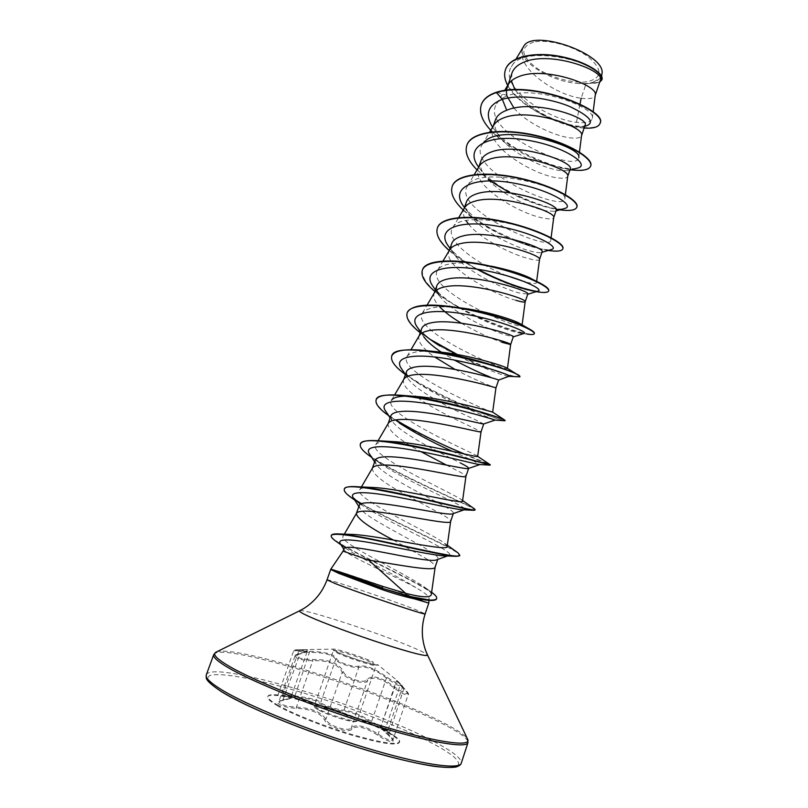 <?xml version="1.0" encoding="UTF-8"?>
<svg xmlns="http://www.w3.org/2000/svg" width="808" height="808" viewBox="0 0 808 808"><rect width="100%" height="100%" fill="white"/><g stroke="black" fill="none" stroke-linecap="round" stroke-linejoin="round"><path stroke-width="0.61" stroke-dasharray="4.04 3.03" d="M404.02 688.204L388.567 735.421C376.154 723.897 382.487 728.523 380.881 726.624L388.628 734.502C391.617 737.159 393.031 739.007 392.85 740.047C391.143 741.33 386.335 739.401 378.437 734.25C365.347 725.907 356.308 723.736 351.329 727.715C349.268 731.907 332.007 727.22 327.149 721.281L325.887 719.282C321.483 712.161 311.676 708.101 296.455 707.091C289.638 706.849 284.315 705.727 280.487 703.738L278.861 701.576L283.446 699.637C288.012 699.021 290.516 698.253 290.941 697.334C291.062 696.365 288.395 695.567 282.951 694.93L294.546 695.89C309.1 697.658 317.817 699.849 320.685 702.475C321.15 704.394 340.087 710.687 343.986 710.222L347.056 710.575C354.197 712.292 362.388 715.928 371.619 721.494L387.759 730.654L380.881 726.614L396.435 680.801L402.495 687.093C400.414 686.931 395.051 683.932 386.416 678.094C377.831 671.216 369.741 667.469 362.125 666.863L358.792 667.337C354.672 668.802 335.724 662.429 335.663 659.55C333.522 654.945 324.937 652.551 309.908 652.359L293.708 650.723L298.667 650.602C304.364 650.258 307.232 650.44 307.262 651.147C306.828 651.985 304.262 652.965 299.586 654.086L295.021 656.025L296.688 658.015C300.616 659.783 305.979 660.681 312.787 660.712C328.381 660.227 338.188 664.095 342.208 672.296L343.451 674.316C348.197 680.306 365.438 685.033 367.448 680.78C372.761 675.74 381.649 678.154 394.122 688.022C401.808 693.486 406.485 695.698 408.151 694.668C408.282 693.708 406.889 691.86 403.96 689.133L396.304 679.851L400.293 683.709L400.334 684.77L385.386 728.917L385.547 730.119C389.012 732.29 388.991 732.412 385.497 730.482L370.811 722.15C359.398 715.302 350.632 711.727 344.501 711.404C340.39 711.666 320.12 704.94 319.534 703.111C316.867 700.486 308.565 698.405 294.637 696.86L282.214 695.84C292.163 697.052 292.314 698.546 282.669 700.344C277.467 701.112 276.417 702.516 279.517 704.566C283.618 706.707 289.315 707.97 296.597 708.343C311.181 709.161 320.524 713.03 324.624 719.979C326.553 726.483 349.42 734.028 351.894 729.008C356.651 725.029 365.267 727.099 377.72 735.219C390.214 743.734 399 743.724 388.638 735.462C380.214 727.776 379.083 725.938 385.254 729.927L387.961 731.684L387.759 730.654L402.495 687.093C403.273 687.133 402.536 686.002 400.293 683.709L396.122 679.68L404.02 688.204C410.413 695.88 407.363 695.526 394.89 687.154C381.77 677.064 372.438 674.529 366.903 679.538C364.6 684.406 344.824 677.771 343.43 671.65C339.097 663.287 328.805 659.237 312.565 659.51C306.232 659.621 301.233 658.863 297.576 657.227C294.849 655.621 295.758 654.339 300.283 653.359C309.716 650.935 310.625 649.703 303.04 649.662L299.303 649.723C288.961 649.672 297.839 651.036 309.747 651.379C325.422 651.783 334.431 654.298 336.774 658.934C336.734 661.873 354.369 667.802 358.277 666.176C365.65 664.843 375.316 668.6 387.274 677.468L399.687 685.245C402.768 686.689 402.94 686.154 400.223 683.649M277.104 704.738C291.365 713.121 322.594 725.655 350.521 734.058C380.356 742.683 396.718 745.289 399.596 741.865C399.97 740.572 398.374 738.684 394.809 736.199L387.184 731.604C360.56 716.858 296.213 695.617 275.205 694.779C270.862 694.537 268.448 695.031 267.933 696.274C267.377 697.971 270.438 700.788 277.104 704.738M276.871 705.404C291.122 713.807 322.352 726.341 350.288 734.745C380.124 743.37 396.486 745.956 399.374 742.512C399.819 740.401 395.678 736.977 386.971 732.23C354.419 713.959 269.155 688.355 267.711 696.92C267.145 698.627 270.205 701.455 276.871 705.404M533.603 42.117C519.968 46.955 520.605 55.348 535.512 67.276C549.783 77.497 573.71 84.103 587.84 81.618C602.515 77.689 602.657 69.448 588.275 56.913C573.751 45.935 547.45 38.865 533.603 42.117M343.966 548.622L344.37 550.107L346.561 552.298C356.055 559.469 395.445 576.589 415.837 587.578L419.817 589.991C426.018 593.84 429.119 596.647 429.119 598.435C428.998 599.617 427.381 600.203 424.261 600.192M428.796 603.101L418.716 598.981C393.314 589.426 329.836 567.873 330.805 569.175M346.561 552.298L343.077 551.137M586.073 83.81L576.468 83.325C550.642 81.164 518.797 61.701 522.524 49.339C516.08 68.135 556.308 95.344 581.154 98.243L586.073 83.81L590.062 83.325C596.001 83.608 599.425 82.598 600.324 80.285M581.154 98.243L584.689 98.616C590.729 98.919 594.203 97.919 595.132 95.607L595.254 95.051M514.918 89.638L522.503 99.031C536.552 113.726 561.51 124.917 575.104 126.725L582.659 126.816L585.083 125.2M508.192 84.557L507.04 86.981M506.778 95.344L506.959 96.011M513.999 108.11C527.24 123.765 556.076 136.643 571.266 137.986C577.255 138.552 580.659 137.835 581.477 135.825L581.578 135.411M511.969 73.063L511.413 80.83M495.395 119.958C493.708 125.24 495.365 131.128 500.374 137.633C512.585 153.934 544.107 168.63 560.156 170.609L567.903 170.69L570.165 169.155M493.819 125.139L492.809 127.28C484.8 145.935 534.442 175.477 557.692 177.841C563.62 178.669 566.953 178.245 567.66 176.558L567.731 176.265M481.012 160.661C479.528 165.216 480.952 170.397 485.285 176.205C497.031 192.385 530.078 208.09 546.44 210.858L554.722 211.312L556.217 210.292M479.285 166.196L478.397 168.074C470.791 185.557 520.928 214.696 543.946 218.18C549.824 219.281 553.066 219.15 553.672 217.786L553.712 217.594M466.458 201.869C465.176 205.818 466.388 210.322 470.094 215.382C481.316 231.28 515.868 247.955 532.553 251.601C536.825 252.591 539.704 252.904 541.188 252.54L542.077 251.944M464.57 207.757L463.802 209.373C462.701 212.696 463.459 216.463 466.085 220.685M468.458 224.008C480.588 239.471 513.848 255.308 530.028 259.014C535.856 260.388 539.017 260.56 539.502 259.53L539.522 259.479M451.723 243.602C450.611 246.945 451.632 250.813 454.783 255.207C465.428 270.69 501.546 288.274 518.504 292.839L527.765 294.122M449.682 249.813L449.026 251.197C442.279 266.236 493.425 294.556 515.938 300.344M436.785 285.85L436.653 290.153M439.34 295.678C449.359 310.555 487.032 329.028 504.273 334.593L513.272 336.835M434.623 292.385L434.068 293.546C432.916 297.263 434.805 301.727 439.734 306.929M461.338 323.19C477.084 332.098 490.527 338.441 501.677 342.198M421.675 328.644C420.897 330.957 421.604 333.684 423.766 336.805L420.514 331.936M441.32 352.157L454.328 360.045M419.372 335.471L418.918 336.441C417.706 341.865 422.968 348.713 434.694 356.995M454.944 369.377C467.882 376.124 478.639 381.194 487.244 384.568L495.92 387.971M406.363 371.983L408.05 378.619C416.585 391.809 457.581 411.908 475.276 419.675L483.699 423.947M403.939 379.104L403.576 379.881C402.536 384.083 406.646 389.597 415.918 396.435L416.888 397.142M417.595 397.657C433.603 409.191 459.701 421.503 472.619 427.472L481.023 431.876M390.85 415.878L392.183 421.13C399.93 433.26 442.572 454.005 460.51 463.024M388.315 423.271L388.032 423.877C388.113 430.593 399.041 439.835 420.816 451.601M446.41 465.065L457.813 470.913C463.226 473.72 465.933 475.518 465.943 476.316L465.933 476.336M375.154 460.348L376.164 464.348C383.012 475.225 427.422 496.597 445.551 506.919C451.016 510.04 453.631 512.141 453.409 513.231L452.844 513.736M372.498 467.994L372.286 468.448C372.69 474.346 383.921 483.164 405.98 494.89M407.252 495.587L442.824 514.908C448.107 517.989 450.712 520.13 450.662 521.312L450.652 521.362M359.237 505.394L359.974 508.303C365.903 517.776 412.11 539.673 430.401 551.379C435.805 554.823 438.32 557.298 437.966 558.783L436.875 559.712M393.385 540.057L427.644 559.469C432.785 562.822 435.31 565.297 435.199 566.873L435.148 567.075M489.86 376.871L498.587 380.093M496.566 92.213L507.858 95.667C535.866 84.8 596.455 107.494 592.325 118.382C591.527 122.058 586.234 123.361 576.457 122.301C547.44 119.483 498.061 86.446 511.413 66.761C522.907 42.056 605.899 63.883 601.314 78.75C600.859 81.507 597.698 82.941 591.83 83.042L600.253 78.083L601.889 74.174M522.524 49.339L523.503 46.672M576.457 122.301L580.013 104.06M586.386 125.846C574.478 129.078 539.077 116.514 522.503 99.031M584.123 128.058C559.984 126.765 517.968 105.989 507.626 85.315M599.688 82.163L590.062 83.325M599.98 123.442C596.89 131.229 569.781 128.23 544.663 115.756C519.403 103.424 500.718 83.355 505.525 69.518M601.91 79.729C600.849 82.032 597.607 83.163 592.183 83.103L590.143 83.335M431.3 594.627C431.442 593.143 429.765 591.052 426.24 588.365C406.565 573.478 337.33 542.562 343.137 536.169L344.309 534.159M447.167 546.42L444.541 543.178C429.341 531.967 352.753 497.97 359.762 489.769C361.065 487.8 365.792 487.052 373.952 487.517M462.519 501.101L461.348 499.627C450.662 492.102 367.327 455.237 375.72 444.754C377.589 441.996 384.103 440.986 395.253 441.734M477.407 455.975C472.306 452.834 381.629 413.302 391.476 400.293L394.627 394.93M492.658 412.131C493.577 413.797 395.738 372.135 407.05 356.379C410.716 351.541 421.786 350.096 440.249 352.036M506.869 368.014L507.444 368.458C507.949 372.609 409.939 330.815 422.422 312.999C427.563 306.788 441.592 305.262 464.509 308.414M519.685 323.432L522.049 325.301C522.18 331.936 423.927 289.971 437.623 270.145C441.915 261.944 466.095 261.095 491.173 266.135M529.987 277.932C534.401 280.103 536.562 281.679 536.472 282.669C536.138 283.921 532.472 283.699 525.473 282.002M506.626 275.609C477.508 264.297 444.097 240.249 452.642 227.806C461.903 206.969 555.338 231.886 550.733 240.542C550.117 252.046 451.44 209.787 467.479 185.971C477.68 163.671 569.61 188.314 564.812 198.909C563.883 212.827 464.923 170.387 482.154 144.632M579.447 152.106L578.73 157.772C577.437 174.043 478.306 131.512 496.637 103.788C498.758 100.333 502.495 97.627 507.858 95.667M492.607 127.169L494.718 130.128C512.08 153.399 563.449 172.407 577.346 168.135M478.69 167.185L479.467 168.246C496.466 191.789 552.298 212.666 564.57 208.504M464.125 207.01C475.629 220.473 492.729 231.795 515.413 240.976L531.614 246.652C541.35 249.369 547.945 250.318 551.43 249.5M448.672 246.44C454.571 254.126 464.004 261.701 476.993 269.175M485.194 273.659C503.354 282.649 518.241 288.274 529.866 290.547L537.906 291.132M433.118 286.537C438.31 293.435 447.006 300.505 459.207 307.747M459.247 307.777L461.62 309.171C483.931 322.15 511.222 331.896 520.685 333.28L524.018 333.441M417.433 327.341L422.261 332.835M439.976 346.026L457.368 355.803M458.782 356.52C484.234 368.509 500.899 375.124 508.798 376.366M401.616 368.852C404.909 373.407 410.817 378.457 419.352 384.002C432.563 392.345 446.804 399.899 462.075 406.676M464.317 407.686L495.112 420.099M385.669 411.1C388.143 414.585 392.708 418.564 399.374 423.059L392.415 418.231C421.877 437.966 481.295 461.368 489.012 464.549M452.339 451.308L470.226 459.409M472.559 460.469L479.831 464.549M369.569 454.086C371.377 456.661 374.811 459.691 379.861 463.176C403.97 479.972 458.53 503.111 464.297 508.283M464.792 508.808L464.671 509.626L463.247 509.808M360.348 504.142L360.701 504.384C386.426 522.231 459.237 552.935 448.844 555.5L445.39 555.894M340.087 543.38L345.38 548.056C359.641 558.086 397.799 576.023 415.837 587.578M492.153 131.785C510.484 150.844 548.046 167.135 571.074 169.832M477.053 169.933L490.123 180.891M509.777 192.758C526.705 201.212 542.138 206.717 556.086 209.262M463.216 210.029C483.154 229.371 525.867 247.329 548.178 250.46M449.218 250.591C458.54 258.661 470.266 266.185 484.416 273.165M529.866 290.547L536.219 291.658M434.815 291.425C441.249 296.758 449.076 302 458.288 307.151M459.439 307.798C484.002 321.483 513.888 331.987 527.018 334.058L520.685 333.28M420.221 332.745L435.058 342.875C464.095 360.651 506.303 375.851 516.898 377.124M405.343 374.508L413.272 379.932C444.774 400.303 499.081 420.311 504.414 420.766M388.598 415.605L392.415 418.231M371.69 457.389L372.205 457.742C402.354 478.326 477.164 508.01 474.952 510.05M352.52 498.496C379.204 516.797 460.833 550.319 459.671 555.369M336.704 541.764C359.823 557.227 441.138 591.951 436.562 598.779M481.356 104.596C467.994 138.562 584.74 185.608 590.699 165.953M466.883 145.198C454.399 176.831 571.62 224.109 576.872 207.07M452.238 186.315C440.602 215.766 559.53 263.438 562.934 248.531M437.411 227.937C433.543 238.673 452.359 255.853 477.629 269.266M536.34 291.314C543.865 292.587 547.996 292.385 548.753 290.688M422.392 270.094C421.423 280.871 434.058 293.466 460.308 307.868M460.398 307.929C493.365 326.22 533.714 337.522 534.391 333.371M407.192 312.787C405.949 319.776 413.544 328.604 429.987 339.269M457.298 354.52C487.093 369.155 517.746 378.417 519.706 376.76M391.789 356.025C384.093 375.356 505.465 424.17 505.111 420.392M376.185 399.819C375.447 404.616 381.952 411.322 395.698 419.928M464.519 454.035L489.931 464.56M360.388 444.178C355.126 456.863 460.853 500.98 473.72 508.363M344.44 488.921C343.854 491.183 347.268 494.708 354.682 499.485M361.449 503.626C390.517 520.554 447.632 544.845 457.894 552.763M331.3 535.553C329.149 542.784 413.524 578.427 432.533 592.981M576.468 83.325C588.143 84.325 596.072 82.578 600.253 78.083M309.747 651.379L294.637 696.86M282.214 695.84L299.303 649.723C290.436 650.177 296.031 649.763 293.708 650.723L278.215 694.325L277.77 695.001L275.205 694.779M336.774 658.934L335.663 659.55L320.685 702.475L319.534 703.111M282.669 700.344L300.283 653.359M358.277 666.176L358.792 667.337L343.986 710.222L344.501 711.404M296.597 708.343L296.455 707.091L312.787 660.712L312.565 659.51M387.274 677.468L386.416 678.094L371.619 721.494L370.811 722.15M324.624 719.979L325.887 719.282L342.208 672.296L343.43 671.65M351.894 729.008L351.329 727.715L367.448 680.78L366.903 679.538M377.72 735.219L394.89 687.154M303.02 649.662L333.219 649.107C335.391 648.279 363.034 657.126 373.447 662.156L373.609 662.257C363.398 657.359 336.391 648.551 333.219 649.107C332.038 649.238 333.128 650.107 336.471 651.723C348.389 657.581 382.255 668.044 377.467 664.428L396.122 679.68L404.091 688.254C408.01 692.476 409.363 694.607 408.151 694.658L392.829 740.178L388.638 735.462M372.276 662.873L376.134 665.337C376.71 667.287 347.42 657.975 337.219 652.945L333.704 650.642C333.451 648.804 361.762 657.803 372.276 662.873M353.52 717.454C343.188 711.585 314.524 702.94 314.443 705.717L317.786 708.606C327.806 714.474 357.469 723.413 357.207 720.524C357.358 719.918 356.126 718.888 353.52 717.454M318.251 709.798C303.535 701.718 338.916 710.575 352.409 718.241C368.246 726.584 332.038 717.767 318.251 709.798M206.303 674.862C211.999 659.247 369.317 706.778 434.159 741.714C452.854 751.531 461.893 758.672 461.277 763.156M222.362 692.123L211.544 684.416C207.595 680.265 207.02 677.296 209.817 675.508C218.029 672.933 240.744 676.235 270.428 683.689C323.281 697.203 393.385 722.897 432.129 743.239C452.339 753.915 460.974 761.328 458.025 765.479M213.726 654.601C218.645 641.067 375.306 689.285 440.461 722.675C459.237 732.068 468.408 738.724 467.973 742.643M216.312 652.036C233.552 644.138 378.629 689.78 440.491 721.261C455.954 728.967 464.974 734.896 467.529 739.027M299.718 610.737C303.434 608.252 382.729 634.25 414.555 648.198C422.382 651.581 426.705 653.844 427.513 654.995M327.018 579.861C326.109 578.114 389.81 599.536 415.161 609.444L425.159 613.848M376.134 665.337L376.7 664.802C378.467 666.479 347.137 657.055 336.855 651.773L333.593 649.874L314.443 705.717C315.049 706.97 312.474 706.162 318.11 709.747C323.119 712.383 329.795 715.1 338.148 717.888C349.611 721.352 351.268 721.362 354.318 721.695C356.358 721.615 357.318 721.231 357.207 720.524L376.134 665.337M295.021 656.035L278.861 701.576L282.851 700.364C289.264 699.102 291.951 698.082 290.941 697.334L307.363 650.965L300.101 653.359C296.172 654.45 294.476 655.339 295.021 656.025M399.374 742.512L399.596 741.865M385.547 730.119L394.809 736.199M493.193 126.189L492.809 127.28M478.73 167.125L478.397 168.074M464.095 208.555L463.802 209.373M449.278 250.5L449.026 251.197M434.28 292.961L434.068 293.546M437.956 558.783L437.744 559.409M511.403 66.761L516.14 58.893M601.324 78.75L601.617 76.376M359.762 489.769L361.418 486.951M375.72 444.754L378.094 440.693M407.04 356.379L410.949 349.753M422.422 312.999L427.079 305.131M437.623 270.145L442.996 261.075M536.482 282.669L536.653 281.315M452.642 227.806L458.722 217.574M550.733 240.542L551.096 237.714M467.479 185.971L474.266 174.609M564.812 198.909L565.368 194.647M482.144 144.632L489.608 132.169M496.637 103.788L504.636 90.486M592.325 118.382L593.123 112.009M429.119 598.435L428.977 600.415M428.917 600.405L430.553 600.485M515.413 240.976L531.614 246.652M461.62 309.171L459.348 307.787M436.037 343.501L435.058 342.875M419.352 384.002L413.272 379.932M379.861 463.176L372.205 457.742M472.983 510.262L474.054 510.323M360.701 504.384L354.752 500.091M454.692 556.288L456.5 556.369M345.38 548.056L341.047 544.905M500.374 137.633L494.718 130.128M569.832 170.165L567.903 170.69M479.467 168.246L485.285 176.205M555.995 210.949L554.722 211.312M464.469 207.494L470.094 215.382M541.956 252.318L541.188 252.55M450.026 248.369L454.783 255.207M435.381 289.85L438.885 295.011M405.424 374.629L408.05 378.619M390.123 417.948L391.961 420.786M374.599 461.903L376.164 464.348M464.671 509.626L464.034 509.838M358.843 506.515L359.974 508.303M448.844 555.5L447.481 555.985M343.764 549.177L344.37 550.117M426.24 588.365L431.624 592.315M444.541 543.178L447.339 545.208M461.348 499.627L462.6 500.526M582.659 126.816L584.719 126.28M267.711 696.92L267.933 696.274M303.03 649.662L299.293 649.723"/><path stroke-width="1.21" d="M341.966 572.64L382.739 586.416L405.596 593.304L368.579 560.055L343.077 551.137L330.805 569.175L341.966 572.64M331.341 569.286L382.507 587.982L382.739 586.416M331.3 569.751L338.714 573.347L381.709 589.466C394.142 593.739 404.99 596.849 414.241 598.799L428.796 603.101L425.159 613.848C427.765 616.171 358.924 593.021 335.128 583.528L327.018 579.861C322.463 592.092 314.686 601.657 303.667 608.565L299.718 610.737M331.29 569.499L331.219 569.69C331.573 570.357 355.712 579.205 382.366 588.386L411.666 596.799L429.866 600.061C434.138 600.172 436.411 599.617 436.694 598.395L436.562 598.779C436.28 599.92 434.28 600.495 430.553 600.485L420.281 599.172L408.656 596.466L382.366 588.386L381.709 589.466M593.123 112.009L595.254 95.051C598.91 85.416 544.34 65.64 518.544 76.73C513.676 78.649 510.222 81.255 508.192 84.557L504.636 90.486M595.223 95.344L600.324 80.285C606.151 70.983 550.44 50.167 523.624 62.297C517.534 64.852 513.646 68.438 511.969 73.063L506.343 90.254M506.323 90.587L506.778 95.344M506.959 96.011L513.999 108.11M511.413 80.83L514.918 89.638M581.548 135.643L585.083 125.2C590.204 118.039 533.623 98.576 506.737 110.272C500.707 112.494 496.93 115.726 495.395 119.958L493.193 126.189M579.447 152.106L581.578 135.411C585.113 127.058 529.806 107.575 504.111 117.715C499.203 119.483 495.769 121.957 493.819 125.139L489.608 132.169M570.165 169.155C575.256 162.246 518.292 142.168 492.153 151.672C486.194 153.672 482.487 156.671 481.012 160.661L478.73 167.125M565.368 194.647L567.731 176.265C571.145 169.226 515.09 150.066 489.507 159.216C484.548 160.832 481.144 163.166 479.285 166.196L474.266 174.609M553.702 217.695L556.217 210.292C560.843 204.697 503.323 185.173 477.397 193.607C471.458 195.395 467.812 198.152 466.458 201.869L464.095 208.555M551.096 237.714L553.712 217.594C557.005 211.928 500.162 193.122 474.71 201.243C469.721 202.697 466.337 204.868 464.57 207.757L458.722 217.574M466.085 220.685L468.458 224.008M539.522 259.479L542.077 251.944C546.319 247.723 488.163 228.735 462.439 236.077C456.56 237.633 452.985 240.138 451.723 243.602L449.278 250.5M539.502 259.53L539.532 259.419C542.683 255.166 485.042 236.744 459.722 243.814C454.692 245.097 451.349 247.097 449.682 249.813L442.996 261.075M515.938 300.344C521.715 302.01 524.786 302.495 525.16 301.808L527.765 294.122C531.533 291.274 472.741 272.882 447.299 279.093C441.471 280.406 437.966 282.659 436.785 285.85L434.28 292.961M436.653 290.153L438.885 295.011M525.16 301.808L525.17 301.758C528.18 298.96 469.721 280.962 444.541 286.931C439.481 288.022 436.179 289.84 434.623 292.385L427.079 305.131M439.734 306.929C445.036 312.383 452.238 317.807 461.338 323.19M501.677 342.198L510.636 344.612L513.272 336.835C516.575 335.401 457.207 317.615 431.957 322.665C426.18 323.745 422.746 325.735 421.675 328.644L419.089 335.956M423.766 336.805C427.24 341.602 433.088 346.723 441.32 352.157M454.328 360.045C468.458 367.61 480.295 373.225 489.86 376.871M507.454 368.387L510.636 344.602C513.484 343.309 454.197 325.776 429.169 330.603C424.079 331.502 420.816 333.128 419.372 335.471L410.949 349.753M434.694 356.995L454.944 369.377M519.706 376.76L508.798 376.366L498.587 380.093C501.445 380.114 441.35 362.944 416.423 366.812C410.696 367.63 407.343 369.357 406.363 371.983L403.707 379.487M498.597 380.093L495.92 387.971C498.607 388.234 438.451 371.195 413.585 374.851C408.474 375.538 405.262 376.962 403.939 379.104L394.627 394.93M416.888 397.142L417.595 397.657M390.123 417.948L385.669 411.1C377.72 400.334 399.728 398.566 432.856 404.626C465.933 410.595 496.264 420.342 495.112 420.099L483.699 423.937C484.79 425.038 424.917 408.899 400.677 411.535C395.001 412.1 391.729 413.544 390.85 415.878L388.133 423.574M483.719 423.937L481.023 431.886C483.285 433.674 422.422 417.251 397.809 419.675C392.678 420.15 389.506 421.342 388.315 423.271L378.094 440.693M420.816 451.601L446.41 465.065M479.922 464.549L468.448 468.489C467.085 470.408 408.111 455.449 384.719 456.843C379.114 457.146 375.922 458.318 375.154 460.348L372.367 468.216M465.943 476.316L465.923 476.366C467.691 479.689 406.151 463.923 381.82 465.095C376.659 465.327 373.559 466.297 372.498 467.994L361.418 486.951M405.98 494.89L407.252 495.587M464.034 509.838L452.844 513.736C449.056 516.474 391.011 502.556 368.559 502.758C363.014 502.788 359.903 503.667 359.237 505.394L356.338 513.595C357.358 518.948 369.711 527.765 393.385 540.057M450.662 521.312L450.642 521.423C451.894 526.331 389.658 511.242 365.61 511.121C360.449 511.111 357.399 511.828 356.49 513.272L356.338 513.595M460.51 463.024C466.044 465.832 468.771 467.579 468.67 468.286M447.481 555.985L436.875 559.712C430.785 563.61 374.185 549.157 352.813 547.481C347.389 547.036 344.44 547.41 343.966 548.622L343.077 551.137M437.744 559.409L435.148 567.075C435.047 571.993 398.061 564.762 368.579 560.055M516.14 58.893L523.503 46.672C532.199 27.846 607.242 54.378 601.889 74.174L601.617 76.376M580.013 104.06L581.154 98.243M506.737 110.272L502.344 99.344C519.958 93.95 550.036 98.323 569.62 106.464C589.537 116.029 595.122 122.483 586.386 125.846L584.719 126.28M492.607 127.169C484.628 114.312 487.881 105.03 502.344 99.344L496.435 92.556C534.26 80.447 608.475 111.342 599.93 123.614C598.445 127.149 593.173 128.634 584.123 128.058M507.626 85.315C504.586 79.598 503.869 74.397 505.465 69.69C509.838 56.479 535.694 51.773 561.055 56.934C586.507 61.984 604.212 74.124 601.859 79.901L599.688 82.163M496.566 92.213C488.446 94.92 483.396 98.99 481.406 104.424L481.295 104.757C483.275 99.334 488.325 95.263 496.435 92.556L496.566 92.213C534.391 80.083 608.596 110.999 600.041 123.27L599.98 123.442M505.525 69.518L505.586 69.357C509.959 56.146 535.815 51.429 561.176 56.59C586.628 61.64 604.323 73.791 601.97 79.568L601.91 79.729M405.596 593.304C421.786 597.465 430.351 597.9 431.3 594.627L435.179 566.974M345.248 534.916L353.53 534.472C380.517 535.936 449.5 552.329 447.167 546.42L450.652 521.362M473.72 508.363L475.084 509.676C478.316 513.302 392.607 489.234 358.176 486.78L373.952 487.517C403.525 489.224 464.812 505.091 462.519 501.101L465.933 476.336M380.831 440.895L395.253 441.734C426.866 443.814 479.79 458.49 477.68 456.338L490.193 464.751C493.587 466.166 419.453 443.976 380.831 440.895C368.499 439.885 361.711 440.926 360.449 443.986L360.388 444.178M391.476 400.293C393.324 397.455 398.859 396.051 408.111 396.102M404.788 395.597L417.292 396.536C449.47 399.142 493.991 412.524 492.648 412.131L504.626 420.029C501.616 417.595 442.764 399.223 404.788 395.597C387.689 393.94 378.174 395.284 376.245 399.627L376.185 399.819M430.371 351.076L440.249 352.036C469.246 355.045 503.536 365.812 506.869 368.014L517.514 374.659C509.06 369.509 464.873 355.257 430.371 351.076C407.596 348.319 394.748 349.904 391.85 355.843L391.789 356.025M458.378 307.656L464.509 308.414C488.436 311.736 513.1 319.736 519.685 323.432L528.048 328.28C516.464 322.119 486.285 312.151 458.378 307.656C428.725 303.03 411.686 304.677 407.252 312.605L407.192 312.787M491.486 266.377L491.173 266.135C508.343 269.761 521.281 273.69 529.987 277.932L533.553 279.881C522.463 274.902 508.444 270.397 491.486 266.377C457.409 258.328 425.291 259.065 422.453 269.912L422.392 270.094M525.473 282.002L506.626 275.609M484.184 142.107C501.182 122.271 583.578 146.41 578.73 157.772M428.917 600.405L414.241 598.799M569.832 170.165L577.346 168.135C591.688 165.226 564.661 146.036 526.149 139.986C487.679 133.653 463.358 147.086 478.69 167.185M555.995 210.949L564.57 208.504C576.66 205.969 548.107 188.395 510.252 182.537C472.428 176.417 449.187 188.153 464.125 207.01L464.469 207.494M541.956 252.318L551.43 249.5C561.156 247.44 532.028 231.674 495.173 225.796C458.328 219.695 435.27 229.129 448.672 246.44L450.026 248.369M476.993 269.175L484.416 273.165C503.293 282.204 519.605 288.183 533.361 291.092M527.705 294.294L537.906 291.132C545.38 289.607 515.787 275.528 479.901 269.62C444.016 263.529 421.17 270.842 433.118 286.537L435.381 289.85M513.262 336.875L524.018 333.441C529.301 332.482 499.354 319.958 464.428 314.029C429.472 307.949 406.879 313.272 417.433 327.341L420.514 331.936M422.261 332.835C426.806 337.128 432.714 341.521 439.976 346.026L436.037 343.501M457.368 355.803L458.782 356.52M509.747 376.417C512.928 376.053 482.74 364.974 448.743 359.025C414.716 352.955 392.395 356.429 401.616 368.852L405.424 374.629M462.075 406.676L464.317 407.686M399.374 423.059C415.393 433.25 433.048 442.673 452.339 451.308M470.226 459.409L472.559 460.469M489.739 465.115L479.831 464.549C477.225 464.772 446.37 456.237 415.019 450.531C383.608 444.754 363.014 445.178 369.569 454.086L374.599 461.903M464.297 508.283L464.792 508.808M472.983 510.262L463.247 509.808C456.591 509.848 425.594 502.334 396.324 496.92C366.973 491.466 348.117 490.769 353.318 497.849L360.348 504.142M454.692 556.288L445.39 555.894C435.492 555.864 404.414 549.016 378.255 544.158C350.389 538.774 337.663 538.522 340.087 543.38L343.764 549.177M481.295 104.757C478.861 112.857 482.477 121.867 492.153 131.785M571.074 169.832C582.477 171.144 589.002 169.912 590.648 166.125C593.567 158.954 568.953 143.349 535.744 135.794C502.586 128.108 471.135 131.845 466.822 145.369C464.64 152.591 468.054 160.772 477.053 169.933M490.123 180.891L509.777 192.758M556.086 209.262C568.317 211.322 575.235 210.646 576.821 207.242C579.397 201.101 554.278 186.396 520.847 178.81C487.466 171.104 456.146 173.912 452.177 186.486C450.167 193.263 453.854 201.111 463.216 210.029M548.178 250.46C556.924 251.722 561.802 251.197 562.812 248.884C565.045 243.784 539.421 230.007 505.757 222.382C472.135 214.655 440.966 216.514 437.35 228.119C435.522 234.431 439.481 241.925 449.218 250.591M536.219 291.658C543.744 292.94 547.885 292.728 548.632 291.042C550.5 287.022 524.352 274.195 490.466 266.539C456.611 258.792 425.584 259.661 422.332 270.266C420.695 276.053 424.867 283.103 434.815 291.425M459.348 307.787L458.288 307.151L459.439 307.798M527.018 334.058C531.472 334.764 533.886 334.663 534.27 333.734C535.775 330.815 509.091 318.968 474.973 311.282C440.875 303.515 409.999 303.374 407.121 312.959C405.697 318.19 410.06 324.786 420.221 332.745M519.726 376.972C526.18 372.074 394.314 335.643 391.718 356.207C390.496 360.833 395.041 366.933 405.343 374.508M495.062 420.089L504.99 420.766C510.535 418.726 377.72 382.113 376.114 400C375.124 403.778 379.285 408.979 388.598 415.605M489.012 464.549L490.062 465.135C493.526 465.671 360.822 429.29 360.317 444.36C359.54 447.349 363.327 451.692 371.69 457.389M475.084 509.676L474.054 510.323C466.246 510.424 343.309 477.548 344.309 489.305C343.743 491.325 346.481 494.385 352.52 498.496L354.752 500.091M459.671 555.369L456.5 556.369C447.773 556.379 415.958 548.925 385.446 542.37C354.884 535.775 332.159 532.139 331.219 535.734C330.856 537.017 332.684 539.027 336.704 541.764L341.047 544.905M590.699 165.953L590.759 165.781C593.688 158.61 569.074 142.986 535.866 135.441C502.707 127.755 471.256 131.502 466.943 145.026L466.883 145.198M576.872 207.07L576.932 206.898C579.518 200.748 554.399 186.032 520.978 178.447C487.588 170.741 456.267 173.558 452.298 186.133L452.238 186.315M562.812 248.884L562.934 248.531C565.166 243.43 539.542 229.634 505.889 222.018C472.266 214.292 441.087 216.15 437.471 227.765L437.411 227.937M477.629 269.266C500.657 281.022 520.231 288.375 536.34 291.314M548.632 291.042L548.753 290.688C549.339 288.446 544.269 284.84 533.553 279.881M534.27 333.734L534.391 333.371C534.704 332.371 532.583 330.674 528.048 328.28M429.987 339.269L457.298 354.52M519.847 376.609L517.514 374.659M504.99 420.766L504.626 420.029M395.698 419.928C417.645 432.876 440.582 444.249 464.519 454.035M489.931 464.56L490.072 465.115M358.176 486.78C349.803 486.174 345.228 486.891 344.44 488.921L344.309 489.305M354.682 499.485L361.449 503.626M447.339 545.208L457.894 552.763L459.772 555.197C462.54 561.287 366.802 535.603 339.774 533.977C334.613 533.654 331.805 534.108 331.351 535.351L331.3 535.553M431.624 592.315L432.533 592.981C435.674 595.365 437.067 597.163 436.694 598.395M221.321 689.588C210.211 682.71 205.202 677.801 206.303 674.862L206.212 677.781C206.575 677.811 204.323 680.467 221.968 691.961C251.45 710.424 331.219 741.411 390.618 756.965C406.808 761.096 420.867 764.156 432.775 766.146C443.228 767.489 450.935 767.792 455.884 767.034C459.065 766.065 460.863 764.772 461.277 763.156C459.611 770.105 420.948 764.57 364.751 747.531C308.666 730.553 246.793 705.323 221.321 689.588M467.529 739.027L467.973 742.643C466.6 748.683 428.351 742.249 372.438 724.968C316.625 707.768 254.793 683.053 229.098 668.176C217.897 661.671 212.767 657.146 213.726 654.601L206.303 674.862M427.513 654.995L467.731 739.451C471.519 747.339 436.31 742.491 379.316 725.271C322.442 708.141 256.762 682.194 230.159 666.832C216.968 659.177 212.211 654.318 215.877 652.238L216.312 652.036M425.159 613.848C421.17 626.271 421.372 638.603 425.755 650.844L427.573 655.106C426.735 656.783 411.817 652.995 382.82 643.764C355.591 634.937 324.059 623.281 309.323 616.645C302.01 613.343 298.768 611.393 299.606 610.798L215.877 652.238L213.726 654.601M458.025 765.479C452.874 771.044 413.11 764.56 358.944 747.834C304.848 731.169 246.814 707.263 222.362 692.123M330.805 569.175L327.018 579.861M570.175 169.155L567.711 176.417M468.62 468.428L465.923 476.366M453.298 513.575L450.642 521.423M344.309 534.159L356.49 513.272M477.68 456.338L481.023 431.876M492.658 412.131L495.92 387.971M522.109 324.866L525.17 301.758M536.653 281.315L539.532 259.419M428.977 600.415L428.796 603.101M353.318 497.849L358.843 506.515M353.53 534.472L339.774 533.977M462.6 500.526L474.559 508.949M467.973 742.643L461.277 763.156"/></g></svg>
